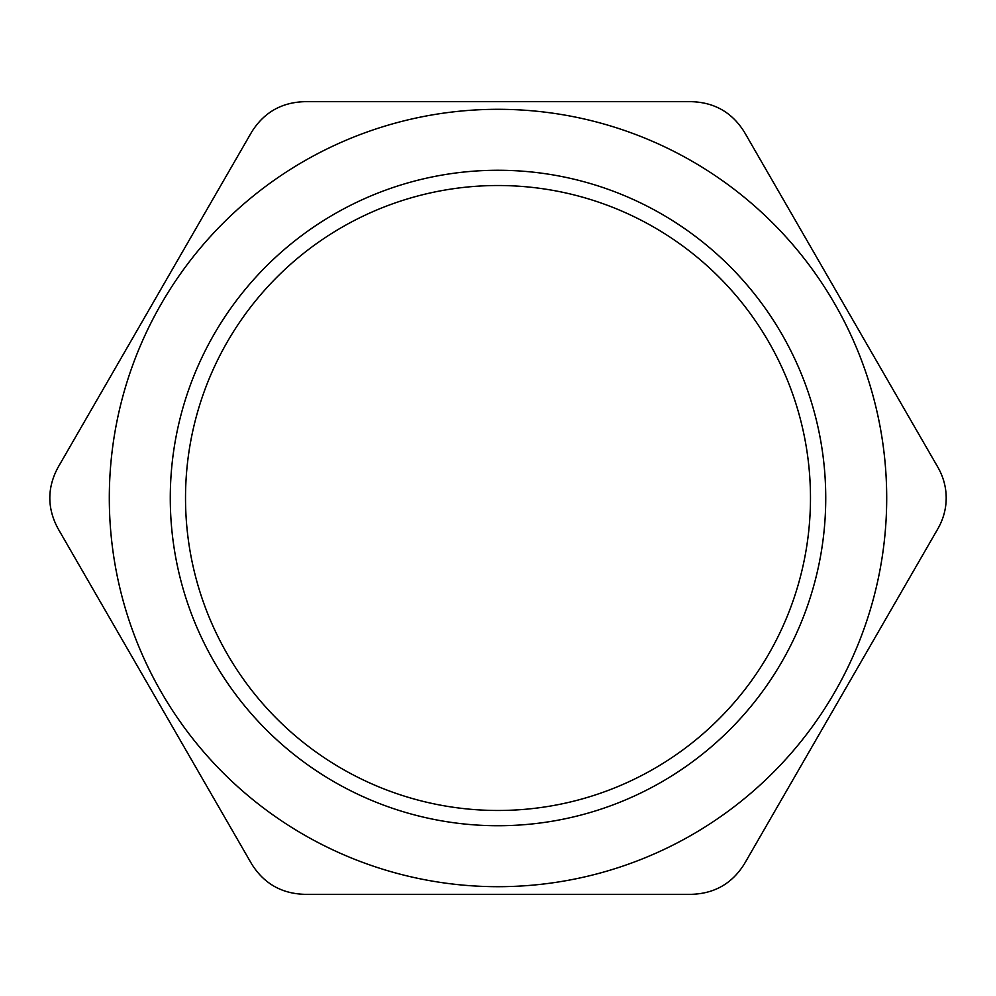 <?xml version="1.0" encoding="UTF-8"?>
<svg xmlns="http://www.w3.org/2000/svg" width="996" height="996" viewBox="0 0 996 996"><rect width="100%" height="100%" fill="white"/><g stroke="black" fill="none" stroke-linecap="round" stroke-linejoin="round"><path stroke-width="1.49" d="M57.967 528.49C47.098 508.159 47.098 487.841 57.967 467.51L251.577 132.169C263.753 112.598 281.358 102.426 304.39 101.679L691.61 101.679C714.642 102.426 732.247 112.598 744.423 132.169L938.033 467.51C943.436 477.109 946.163 487.268 946.2 498C946.163 508.732 943.436 518.891 938.033 528.49L744.423 863.831C732.247 883.402 714.642 893.574 691.61 894.321L304.39 894.321C281.358 893.574 263.753 883.402 251.577 863.831L57.967 528.49M886.701 498A388.701 388.701 0 0 0 303.656 161.377A388.701 388.701 0 0 0 303.656 834.623A388.701 388.701 0 0 0 886.701 498M185.517 498A312.483 312.483 0 0 1 654.248 227.387A312.483 312.483 0 0 1 654.248 768.613A312.483 312.483 0 0 1 185.517 498M170.279 498A327.721 327.721 0 0 0 661.867 781.823A327.721 327.721 0 0 0 661.867 214.177A327.721 327.721 0 0 0 170.279 498"/></g></svg>
